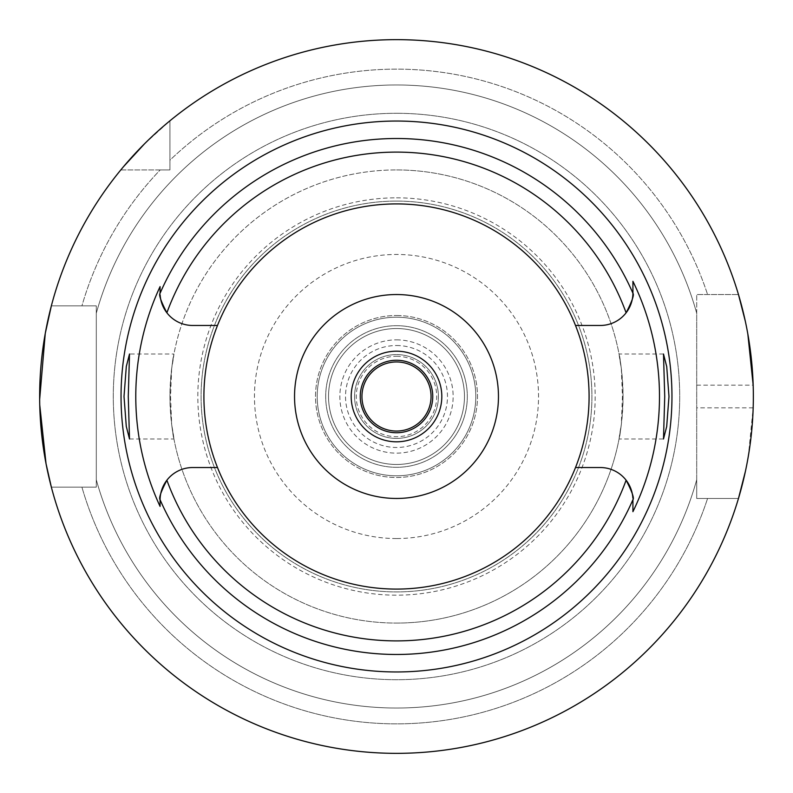 <?xml version="1.0" encoding="UTF-8"?>
<svg xmlns="http://www.w3.org/2000/svg" width="793" height="793" viewBox="0 0 793 793"><rect width="100%" height="100%" fill="white"/><g stroke="black" fill="none" stroke-linecap="round" stroke-linejoin="round"><path stroke-width="0.59" stroke-dasharray="3.96 2.97" d="M396.5 203.91A192.59 192.59 0 0 1 589.09 396.5A192.59 192.59 0 0 1 396.5 589.09A192.59 192.59 0 0 1 203.91 396.5A192.59 192.59 0 0 1 396.5 203.91M626.113 480.201A32.622 32.622 0 0 0 600.301 467.533L575.51 467.533M632.923 499.719A32.622 32.622 0 0 0 632.864 498.044M632.923 292.994A32.622 32.622 0 0 0 632.923 292.845L632.923 281.317M575.51 325.467L600.301 325.467A32.622 32.622 0 0 0 626.113 312.799M166.887 312.799A32.622 32.622 0 0 0 192.699 325.467L217.49 325.467M160.077 292.994A32.622 32.622 0 0 0 160.136 294.956M160.077 499.719A32.622 32.622 0 0 0 160.077 500.155L160.077 506.41M217.49 467.533L192.699 467.533A32.622 32.622 0 0 0 166.887 480.201M144.366 143.979L169.93 120.804L169.93 160.206A327.37 327.37 0 0 1 707.584 294.54A327.37 327.37 0 0 0 169.93 160.206L169.93 120.804L169.93 169.93L160.206 169.93A327.37 327.37 0 0 0 81.927 305.87L51.347 305.87A356.85 356.85 0 0 1 120.804 169.93L120.804 169.93A356.85 356.85 0 0 0 51.347 305.87L81.927 305.87A327.37 327.37 0 0 1 160.206 169.93L120.804 169.93A356.85 356.85 0 0 0 51.347 305.87L96.29 305.87L96.29 487.13L81.927 487.13A327.37 327.37 0 0 0 707.584 498.46L738.471 498.46L696.71 498.46L696.71 479.745A311.54 311.54 0 0 1 96.29 479.745A311.54 311.54 0 0 0 696.71 479.745L696.71 498.46L707.584 498.46A327.37 327.37 0 0 1 81.927 487.13L51.347 487.13A356.85 356.85 0 0 0 738.471 498.46A356.85 356.85 0 0 1 51.347 487.13L96.29 487.13L96.29 305.87L51.347 305.87M39.66 399.394L39.759 405.124M396.5 39.65A356.85 356.85 0 0 0 169.93 120.804L169.93 120.804A356.85 356.85 0 0 1 738.471 294.54L696.71 294.54L738.471 294.54A356.85 356.85 0 0 0 396.5 39.65A356.85 356.85 0 0 1 500.789 55.232M696.71 313.255L696.71 294.54L738.471 294.54L696.71 294.54L696.71 498.46L696.71 313.255A311.54 311.54 0 0 0 96.29 313.255A311.54 311.54 0 0 1 696.71 313.255M96.29 313.255L96.29 305.87L96.29 313.255M96.29 487.13L51.347 487.13L96.29 487.13M120.804 169.93L169.93 169.93L169.93 120.804M396.5 113.29A283.21 283.21 0 0 1 679.71 396.5A283.21 283.21 0 0 1 396.5 679.71A283.21 283.21 0 0 1 113.29 396.5A283.21 283.21 0 0 1 396.5 113.29A283.21 283.21 0 0 0 113.29 396.5A283.21 283.21 0 0 0 396.5 679.71A283.21 283.21 0 0 0 679.71 396.5A283.21 283.21 0 0 0 396.5 113.29M696.71 498.46L738.471 498.46L696.71 498.46M696.71 385.17L753.172 385.17A356.85 356.85 0 0 1 753.172 407.83L748.384 455.846M747.928 458.483L745.43 471.27M745.331 321.294L747.829 333.942M396.5 197.824A198.676 198.676 0 0 1 595.176 396.5A198.676 198.676 0 0 1 396.5 595.176A198.676 198.676 0 0 1 197.824 396.5A198.676 198.676 0 0 1 396.5 197.824M396.5 538.536A142.036 142.036 0 0 1 254.464 396.5A142.036 142.036 0 0 1 396.5 254.464A142.036 142.036 0 0 1 538.536 396.5A142.036 142.036 0 0 1 396.5 538.536M396.5 475.8A79.3 79.3 0 0 0 475.8 396.5A79.3 79.3 0 0 0 396.5 317.2A79.3 79.3 0 0 0 317.2 396.5A79.3 79.3 0 0 0 396.5 475.8A79.3 79.3 0 0 1 317.2 396.5A79.3 79.3 0 0 1 396.5 317.2A79.3 79.3 0 0 1 475.8 396.5A79.3 79.3 0 0 1 396.5 475.8A79.3 79.3 0 0 0 475.8 396.5A79.3 79.3 0 0 0 396.5 317.2A79.3 79.3 0 0 0 317.2 396.5A79.3 79.3 0 0 0 396.5 475.8M396.5 325.695A70.805 70.805 0 0 1 467.305 396.5A70.805 70.805 0 0 1 396.5 467.305A70.805 70.805 0 0 1 325.695 396.5A70.805 70.805 0 0 1 396.5 325.695A70.805 70.805 0 0 0 325.695 396.5A70.805 70.805 0 0 0 396.5 467.305A70.805 70.805 0 0 0 467.305 396.5A70.805 70.805 0 0 0 396.5 325.695A70.805 70.805 0 0 0 325.695 396.5A70.805 70.805 0 0 0 396.5 467.305A70.805 70.805 0 0 1 325.695 396.5A70.805 70.805 0 0 1 396.5 325.695A70.805 70.805 0 0 1 467.305 396.5A70.805 70.805 0 0 1 396.5 467.305A70.805 70.805 0 0 0 467.305 396.5A70.805 70.805 0 0 0 396.5 325.695M396.5 328.53A67.97 67.97 0 0 1 464.47 396.5A67.97 67.97 0 0 1 396.5 464.47A67.97 67.97 0 0 1 328.53 396.5A67.97 67.97 0 0 1 396.5 328.53A67.97 67.97 0 0 0 328.53 396.5A67.97 67.97 0 0 0 396.5 464.47A67.97 67.97 0 0 0 464.47 396.5A67.97 67.97 0 0 0 396.5 328.53A67.97 67.97 0 0 1 464.47 396.5A67.97 67.97 0 0 1 396.5 464.47A67.97 67.97 0 0 1 328.53 396.5A67.97 67.97 0 0 1 396.5 328.53A67.97 67.97 0 0 0 328.53 396.5A67.97 67.97 0 0 0 396.5 464.47A67.97 67.97 0 0 0 464.47 396.5A67.97 67.97 0 0 0 396.5 328.53M396.5 345.52A50.98 50.98 0 0 1 447.48 396.5A50.98 50.98 0 0 1 396.5 447.48A50.98 50.98 0 0 1 345.52 396.5A50.98 50.98 0 0 1 396.5 345.52M396.5 438.42A41.92 41.92 0 0 1 354.58 396.5A41.92 41.92 0 0 1 396.5 354.58A41.92 41.92 0 0 1 438.42 396.5A41.92 41.92 0 0 1 396.5 438.42A41.92 41.92 0 0 0 438.42 396.5A41.92 41.92 0 0 0 396.5 354.58A41.92 41.92 0 0 0 354.58 396.5A41.92 41.92 0 0 0 396.5 438.42M396.5 360.25A36.25 36.25 0 0 1 432.75 396.5A36.25 36.25 0 0 1 396.5 432.75A36.25 36.25 0 0 1 360.25 396.5A36.25 36.25 0 0 1 396.5 360.25M396.5 351.19A45.31 45.31 0 0 1 441.81 396.5A45.31 45.31 0 0 1 396.5 441.81A45.31 45.31 0 0 1 351.19 396.5A45.31 45.31 0 0 1 396.5 351.19M396.5 294.54A101.96 101.96 0 0 1 498.46 396.5A101.96 101.96 0 0 1 396.5 498.46A101.96 101.96 0 0 1 294.54 396.5A101.96 101.96 0 0 1 396.5 294.54M396.5 201.085A195.415 195.415 0 0 1 591.915 396.5A195.415 195.415 0 0 1 396.5 591.915A195.415 195.415 0 0 1 201.085 396.5A195.415 195.415 0 0 1 396.5 201.085A195.415 195.415 0 0 0 201.085 396.5A195.415 195.415 0 0 0 396.5 591.915A195.415 195.415 0 0 0 591.915 396.5A195.415 195.415 0 0 0 396.5 201.085M129.507 438.985L173.935 438.985L171.675 424.582L170.554 396.5L171.675 368.418A226.57 226.57 0 0 1 396.5 169.93A226.57 226.57 0 0 0 169.93 396.5A226.57 226.57 0 0 0 396.5 623.07A226.57 226.57 0 0 1 171.675 424.582C177.186 454.974 170.842 433.444 169.93 396.5C170.872 359.189 177.176 338.185 171.675 368.418L173.935 354.015L129.507 354.015M621.325 424.582A226.57 226.57 0 0 1 396.5 623.07A226.57 226.57 0 0 0 621.325 424.582C615.824 454.815 622.128 433.811 623.07 396.5C622.158 359.556 615.814 338.026 621.325 368.418L622.446 396.5L621.325 424.582L619.065 438.985L663.493 438.985M663.493 354.015L619.065 354.015L621.325 368.418A226.57 226.57 0 0 0 396.5 169.93A226.57 226.57 0 0 1 621.325 368.418M396.5 623.07A226.57 226.57 0 0 0 623.07 396.5A226.57 226.57 0 0 0 396.5 169.93M396.5 315.505A80.995 80.995 0 0 1 477.495 396.5A80.995 80.995 0 0 1 396.5 477.495A80.995 80.995 0 0 1 315.505 396.5A80.995 80.995 0 0 1 396.5 315.505A80.995 80.995 0 0 0 315.505 396.5A80.995 80.995 0 0 0 396.5 477.495A80.995 80.995 0 0 0 477.495 396.5A80.995 80.995 0 0 0 396.5 315.505M396.5 356.285A40.215 40.215 0 0 1 436.715 396.5A40.215 40.215 0 0 1 396.5 436.715A40.215 40.215 0 0 1 356.285 396.5A40.215 40.215 0 0 1 396.5 356.285M396.5 431.055A34.555 34.555 0 0 1 361.945 396.5A34.555 34.555 0 0 1 396.5 361.945A34.555 34.555 0 0 1 431.055 396.5A34.555 34.555 0 0 1 396.5 431.055M396.5 339.86A56.64 56.64 0 0 1 453.14 396.5A56.64 56.64 0 0 1 396.5 453.14A56.64 56.64 0 0 1 339.86 396.5A56.64 56.64 0 0 1 396.5 339.86A56.64 56.64 0 0 0 339.86 396.5A56.64 56.64 0 0 0 396.5 453.14A56.64 56.64 0 0 0 453.14 396.5A56.64 56.64 0 0 0 396.5 339.86M753.172 407.83L696.71 407.83"/><path stroke-width="1.19" d="M575.51 467.533A192.59 192.59 0 0 0 396.5 203.91A192.59 192.59 0 0 0 217.49 467.533A192.59 192.59 0 0 0 575.51 467.533L600.301 467.533A32.622 32.622 0 0 1 626.113 480.201C632.09 491.769 634.36 498.272 632.923 499.719L632.923 500.155A32.622 32.622 0 0 0 632.923 499.719A257.973 257.973 0 0 1 160.077 499.719C158.64 498.272 160.91 491.769 166.887 480.201A32.622 32.622 0 0 0 160.077 499.719L160.077 506.41A260.728 260.728 0 0 1 160.077 286.59L160.077 292.845A32.622 32.622 0 0 0 160.077 292.994M632.864 498.044A32.622 32.622 0 0 0 626.113 480.201A244.393 244.393 0 0 1 166.887 480.201A32.622 32.622 0 0 1 192.699 467.533L217.49 467.533M632.923 511.683L632.923 500.155L632.923 511.683A262.989 262.989 0 0 0 632.923 281.317L632.923 293.281C634.36 294.728 632.09 301.231 626.113 312.799A32.622 32.622 0 0 0 632.923 293.241A257.973 257.973 0 0 0 160.077 293.281L160.077 286.59M575.51 325.467L600.301 325.467A32.622 32.622 0 0 0 626.113 312.799A244.393 244.393 0 0 0 166.887 312.799C160.91 301.231 158.64 294.728 160.077 293.281M217.49 325.467L192.699 325.467A32.622 32.622 0 0 1 160.136 294.956M396.5 671.958A275.458 275.458 0 0 0 671.958 396.5A275.458 275.458 0 0 0 396.5 121.042A275.458 275.458 0 0 0 121.042 396.5A275.458 275.458 0 0 0 396.5 671.958M668.985 396.5L666.715 366.594L663.493 354.015L664.732 396.5L663.493 438.985L666.685 426.575L668.985 396.5M128.268 396.5L129.507 354.015L126.315 366.425L124.015 396.5L126.285 426.406L129.507 438.985L128.268 396.5M396.5 39.65A356.85 356.85 0 0 1 753.35 396.5A356.85 356.85 0 0 1 396.5 753.35A356.85 356.85 0 0 1 39.65 396.5A356.85 356.85 0 0 1 396.5 39.65A356.85 356.85 0 0 0 169.93 120.804M120.804 169.93L123.183 167.065M123.549 166.629L144.366 143.979M51.347 305.87L45.26 333.447L39.66 399.394M39.759 405.124L46.034 463.677L51.347 487.13A356.85 356.85 0 0 0 738.471 498.46L745.43 471.27M500.789 55.232A356.85 356.85 0 0 1 738.471 294.54L745.331 321.294M748.384 455.846L747.928 458.483M747.829 333.942L753.172 385.17M396.5 360.25A36.25 36.25 0 0 0 360.25 396.5A36.25 36.25 0 0 0 396.5 432.75A36.25 36.25 0 0 0 432.75 396.5A36.25 36.25 0 0 0 396.5 360.25M396.5 351.19A45.31 45.31 0 0 0 351.19 396.5A45.31 45.31 0 0 0 396.5 441.81A45.31 45.31 0 0 0 441.81 396.5A45.31 45.31 0 0 0 396.5 351.19M396.5 294.54A101.96 101.96 0 0 0 294.54 396.5A101.96 101.96 0 0 0 396.5 498.46A101.96 101.96 0 0 0 498.46 396.5A101.96 101.96 0 0 0 396.5 294.54M396.5 431.055A34.555 34.555 0 0 0 431.055 396.5A34.555 34.555 0 0 0 396.5 361.945A34.555 34.555 0 0 0 361.945 396.5A34.555 34.555 0 0 0 396.5 431.055"/></g></svg>

